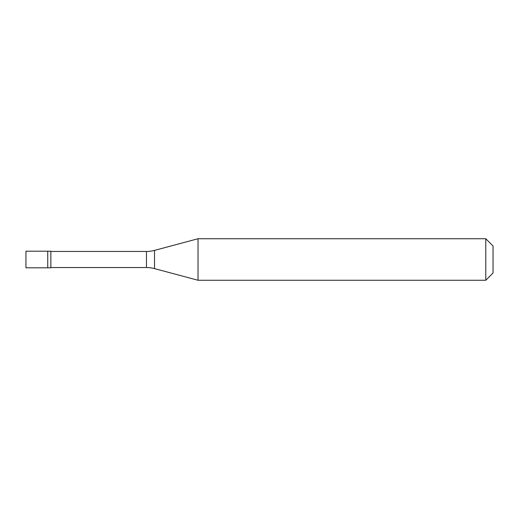 <?xml version="1.0" encoding="UTF-8"?>
<svg xmlns="http://www.w3.org/2000/svg" width="519" height="519" viewBox="0 0 519 519"><rect width="100%" height="100%" fill="white"/><g stroke="black" fill="none" stroke-linecap="round" stroke-linejoin="round"><path stroke-width="0.78" d="M25.95 251.196L25.95 267.804L50.862 267.804L50.862 251.196L47.748 251.196L47.748 267.804L47.748 251.196L25.95 251.196M50.862 267.545L146.462 267.545A31.14 31.14 0 0 1 154.519 268.608L198.018 280.26L485.784 280.26L493.05 272.994L493.05 246.006L485.784 238.74L485.784 280.26M50.862 251.456L146.462 251.456A31.14 31.14 0 0 0 154.519 250.392L198.018 238.74L198.018 280.26M198.018 238.74L485.784 238.74M146.462 251.456L146.462 267.545M154.519 250.392L154.519 268.608"/></g></svg>
